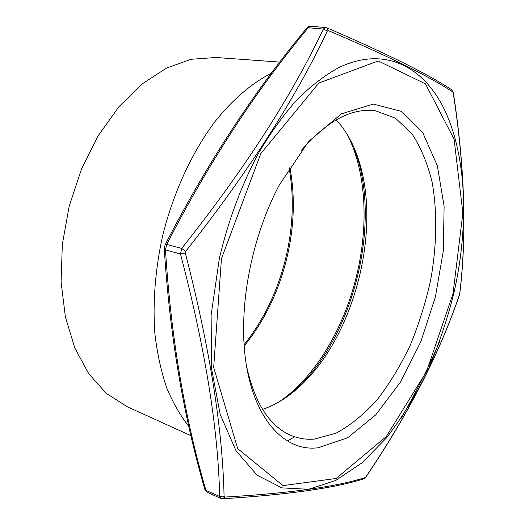 <?xml version="1.0" encoding="UTF-8"?>
<svg xmlns="http://www.w3.org/2000/svg" width="525" height="525" viewBox="0 0 525 525"><rect width="100%" height="100%" fill="white"/><g stroke="black" fill="none" stroke-linecap="round" stroke-linejoin="round"><path stroke-width="0.79" d="M318.209 447.746L347.642 437.771L375.775 414.822L400.667 381.773L420.886 341.565L435.369 297.032L443.317 250.97L444.111 206.227L437.358 165.821L422.927 133.042L401.218 111.346L373.341 104.081L341.427 113.82L308.674 141.468L279.103 185.338C257.598 226.032 244.243 278.539 243.679 324.555C242.058 404.663 278.033 453.049 318.209 447.746M220.868 498.402L219.673 496.486C218.19 428.886 205.137 348.049 180.502 253.988L181.716 248.43C244.191 169.746 291.395 96.62 323.328 29.046L325.658 27.536L310.636 26.257L308.234 27.746C255.518 91.114 208.333 163.347 166.688 244.453L165.493 249.939C170.848 336 184.327 416.148 205.931 490.383L207.204 492.325L220.868 498.402L222.672 498.75L224.733 497.077C289.472 493.283 336.282 486.78 365.151 477.573L365.846 476.89C408.174 414.389 439.386 353.653 459.487 294.683L459.742 293.547C466.876 234.301 464.704 167.423 453.233 92.918L452.878 92.046C429.247 76.348 387.712 55.86 328.283 30.581L327.377 30.982C295.372 98.772 248.141 172.233 185.686 251.37L185.325 253.037C209.731 347.583 222.646 428.722 224.077 496.453L224.733 497.077M439.76 341.289C428.912 366.791 415.951 392.595 400.877 418.707M287.621 440.974L294.63 436.761M271.596 73.1C252.276 82.865 232.962 99.159 215.152 121.38C191.868 152.322 172.968 193.298 162.343 237.097C155.17 270.506 152.677 302.597 154.862 333.362C157.139 352.99 161.018 370.965 166.491 387.306C172.777 402.511 180.259 415.551 188.934 426.438M215.952 57.494L191.166 59.272L166.491 68.106L142.013 84.033L118.88 106.765L98.313 135.562L81.441 169.194L69.221 206.056L62.337 244.276L61.084 281.886L65.389 317.002L74.839 348.029L88.732 373.721L106.188 393.271L127.109 406.678M246.527 366.056C254.973 404.23 270.401 427.586 292.812 436.117C299.716 438.683 306.849 439.681 314.219 439.103L335.908 433.269C350.352 425.48 364.094 414.317 377.147 399.768C389.563 383.69 400.575 365.531 410.196 345.299C418.878 324.266 425.716 302.433 430.71 279.805C436.793 245.746 437.423 212.152 432.16 182.424C427.58 163.472 420.781 147.164 411.758 133.514L395.41 118.178L375.572 110.828C351.809 107.612 327.095 120.75 301.435 150.248M262.533 409.402C278.197 404.053 292.891 394.144 306.613 379.687C354.736 329.634 379.076 233.953 360.734 166.989C355.583 147.728 347.412 132.011 336.21 119.825M291.27 393.638L302.918 382.633C352.833 330.704 377.921 232.109 358.89 162.638L353.922 147.4M204.842 489.339L205.931 490.383L219.673 496.486L224.077 496.453M365.151 477.573L363.339 478.99C334.327 488.152 287.516 494.734 222.915 498.73M164.253 248.43L165.493 249.939L180.502 253.988L185.325 253.037M365.846 476.89L363.884 478.826M164.981 245.063L166.688 244.453L181.716 248.43L185.686 251.37M459.487 294.683L459.408 295.063C439.287 353.968 408.115 414.632 365.892 477.054M306.771 28.12L308.234 27.746L323.328 29.046L327.377 30.982M459.742 293.547L459.854 293.101C466.935 233.953 464.769 167.16 453.357 92.708M325.658 27.536L326.878 27.832L328.283 30.581M453.233 92.918L451.9 89.913M327.042 27.897C386.288 53.379 427.783 73.966 451.513 89.663L452.878 92.046M207.158 492.299L204.914 489.602C183.258 415.249 169.713 334.983 164.273 248.791L165.112 244.808C206.863 163.649 254.139 91.357 306.928 27.923L306.928 27.923C307.702 26.828 308.903 26.27 310.537 26.257M453.009 293.764L462.873 212.973L454.072 139.086L425.427 83.836L378.223 60.959L318.872 83.042L260.774 153.654L221.465 258.628L213.675 367.421L237.687 448.639L282.995 485.618L336.098 478.478L386.229 436.61L426.556 371.51L453.009 293.764M279.005 401.933C315.912 377.022 345.424 325.841 357.558 271.537C368.734 222.239 365.722 170.133 347.11 134.256M289.78 166.852C295.07 194.86 294.394 223.958 287.759 254.152C279.759 289.419 265.243 320.001 244.223 345.903M447.261 115.868C467.309 163.295 468.3 230.337 453.698 293.849C446.814 321.024 437.916 347.189 427.002 372.337C415.039 396.565 401.467 418.491 386.288 438.106L361.863 462.952L335.632 480.513L308.569 489.293L281.899 487.883L257.119 475.178L235.961 450.627L220.218 414.56L211.542 368.478L211.116 315.105L219.384 258.274C228.513 219.653 241.776 184.249 259.16 152.073C271.136 131.972 283.868 114.384 297.36 99.304C311.069 85.838 324.831 75.292 338.638 67.672C387.083 44.349 427.448 68.978 447.261 115.868M126.23 406.278L191.074 435.75M214.994 57.422L279.937 62.094M360.734 166.989L358.89 162.638M306.613 379.687L302.918 382.633M459.48 294.866L459.828 293.337M291.132 393.75L300.897 384.713M353.85 147.236L358.109 159.849M244.138 344.617C264.646 318.872 278.841 288.612 286.729 253.857C293.245 224.182 294.039 195.543 289.091 167.941"/></g></svg>
